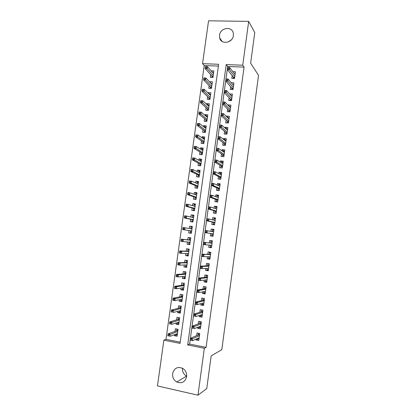 <?xml version="1.0" encoding="UTF-8"?>
<svg xmlns="http://www.w3.org/2000/svg" width="416" height="416" viewBox="0 0 416 416"><rect width="100%" height="100%" fill="white"/><g stroke="black" fill="none" stroke-linecap="round" stroke-linejoin="round"><path stroke-width="0.62" d="M233.386 35.558C232.7 43.072 221.057 44.985 219.643 37.898L219.502 35.24C220.178 27.685 232.029 25.797 233.298 33.124L233.386 35.558M186.68 376.21L186.488 376.111C183.586 374.348 182.25 371.717 182.473 368.222M186.633 376.657C185.11 382.034 181.834 383.822 176.79 382.028C173.711 380.125 172.328 377.312 172.624 373.578C174.309 367.936 177.772 366.257 183.009 368.54C185.723 370.505 186.93 373.209 186.633 376.657M157.466 385.934L163.873 340.137L180.05 343.392L218.624 64.277L202.556 63.648L208.551 20.8L248.68 21.388L242.731 65.218L226.226 64.574L187.699 344.932L204.329 348.28L197.964 395.2L157.466 385.934M218.374 66.097L204.24 65.53L165.989 339.336L163.873 340.137M204.24 65.53L202.556 63.648M232.18 75.592L231.811 78.312L234.53 78.437L235.44 71.791L232.866 71.677M230.662 86.7L230.292 89.398L233.017 89.539L233.927 82.878L231.202 82.753M229.143 97.833L228.774 100.506L231.504 100.667L232.414 93.99L229.663 94.021M227.614 108.987L227.256 111.644L229.98 111.821L230.896 105.128L228.166 104.957L228.119 105.316M226.091 120.172L225.727 122.808L228.457 123.001L229.372 116.293L226.647 116.106L226.574 116.636M224.557 131.383L224.198 133.994L226.928 134.207L227.843 127.483L225.118 127.28L225.02 127.982M223.023 142.62L222.669 145.21L225.399 145.439L226.314 138.7L223.59 138.476L223.465 139.36M221.484 153.884L221.13 156.452L223.86 156.697L224.786 149.942L222.056 149.703L221.91 150.764M219.939 165.173L219.591 167.721L222.326 167.986L223.246 161.21L220.516 160.956L220.35 162.193M218.395 176.488L218.052 179.01L220.782 179.296L221.707 172.505L218.977 172.234L218.785 173.649M216.845 187.834L216.502 190.336L219.237 190.637L220.163 183.83L217.433 183.539L217.214 185.136M215.29 199.202L214.952 201.682L217.688 201.999L218.618 195.177L215.883 194.87L215.639 196.648M213.736 210.6L213.398 213.054L216.133 213.392L217.064 206.554L214.334 206.227L214.063 208.187M212.176 222.024L211.843 224.453L214.578 224.812L215.509 217.958L212.774 217.61L212.482 219.752M210.61 233.475L210.278 235.882L213.013 236.257L213.954 229.388L211.219 229.024L210.902 231.348M209.024 245.066L208.712 247.338L211.453 247.728L212.389 240.843L209.654 240.464L209.321 242.882M207.433 256.719L207.147 258.82L209.882 259.23L210.824 252.325L208.088 251.93L207.75 254.384M205.837 268.403L205.572 270.327L208.312 270.759L209.253 263.838L206.518 263.422L206.175 265.912M204.235 280.114L203.996 281.866L206.736 282.313L207.683 275.376L204.942 274.94L204.599 277.467M202.634 291.855L202.415 293.431L205.156 293.894L206.107 286.941L203.367 286.489L203.013 289.047M201.022 303.623L200.834 305.022L203.575 305.505L204.526 298.537L201.786 298.064L201.427 300.659M199.415 315.422L199.243 316.638L201.989 317.143L202.94 310.159L200.2 309.665L199.841 312.296M197.798 327.246L197.652 328.286L200.398 328.812L201.349 321.807L198.609 321.298L198.245 323.96M177.091 334.688L174.424 335.691L174.569 334.641M174.424 335.691L177.096 336.216L178.058 329.29L175.386 328.77L175.016 331.406M178.797 323.274L176.025 324.163L176.192 322.962M176.025 324.163L178.698 324.672L179.655 317.762L176.982 317.262L176.623 319.868M180.466 311.906L177.622 312.666L177.809 311.308M177.622 312.666L180.294 313.16L181.251 306.259L178.578 305.781L178.22 308.355M182.036 300.602L179.213 301.194L179.426 299.686M179.213 301.194L181.886 301.668L182.842 294.788L180.17 294.325L179.816 296.868M183.602 289.318L180.804 289.749L181.033 288.09M180.804 289.749L183.477 290.207L184.428 283.343L181.756 282.896L181.407 285.407M185.162 278.065L182.39 278.335L182.64 276.52M182.39 278.335L185.063 278.772L186.009 271.924L183.342 271.497L182.993 273.978M186.716 266.833L183.971 266.942L184.246 264.982M183.971 266.942L186.644 267.363L187.59 260.53L184.917 260.12L184.579 262.574M188.271 255.632L185.552 255.58L185.843 253.469M185.552 255.58L188.219 255.98L189.166 249.163L186.498 248.773L186.16 251.196M189.821 244.452L187.127 244.244L187.439 241.982M187.127 244.244L189.795 244.624L190.736 237.827L188.068 237.453L187.736 239.845M192.291 226.626L189.639 226.158L189.316 228.462M189.025 230.552L188.698 232.934L191.365 233.298L192.306 226.512L189.639 226.158M193.83 215.514L191.204 214.89L190.902 217.032M190.596 219.248L190.263 221.645L192.93 221.993L193.872 215.228L191.204 214.89M195.369 204.428L192.764 203.648L192.488 205.634M192.161 207.974L191.828 210.387L194.496 210.72L195.432 203.965L192.764 203.648M196.898 193.367L194.324 192.431L194.069 194.262M193.726 196.721L193.388 199.155L196.056 199.467L196.986 192.733L194.324 192.431M198.427 182.333L195.874 181.241L195.645 182.915M195.286 185.5L194.943 187.949L197.61 188.245L198.541 181.522L195.874 181.241M199.956 171.324L197.428 170.076L197.215 171.595M196.841 174.299L196.498 176.769L199.16 177.05L200.091 170.342L197.428 170.076M201.479 160.342L198.973 158.938L198.786 160.3M198.39 163.124L198.047 165.615L200.71 165.875L201.64 159.188L198.973 158.938M202.956 149.354L200.517 147.826L200.351 149.032M199.94 151.98L199.592 154.487L202.254 154.731L203.18 148.054L200.517 147.826M204.355 138.336L202.056 136.739L201.911 137.795M201.484 140.858L201.136 143.385L203.798 143.614L204.719 136.952L202.056 136.739M205.774 127.348L203.596 125.674L203.471 126.578M203.024 129.761L202.67 132.309L205.332 132.517L206.258 125.876L203.596 125.674M207.21 116.381L205.124 114.639L205.02 115.393M204.563 118.695L204.209 121.259L206.872 121.451L207.787 114.821L205.124 114.639M208.655 105.446L206.658 103.631L206.575 104.229M206.097 107.65L205.738 110.235L208.4 110.406L209.316 103.792L206.658 103.631M210.111 94.536L208.182 92.643L208.12 93.096M207.626 96.632L207.267 99.232L209.929 99.388L210.839 92.794L208.182 92.643M211.572 83.658L209.664 81.983M209.154 85.639L208.79 88.26L211.453 88.4L212.363 81.817L209.706 81.682M165.989 339.336L180.216 342.191M210.678 74.672L210.314 77.308L212.971 77.433L213.881 70.866L211.203 70.897M206.086 347.381L244.062 67.127L227.703 66.472L189.608 344.074L206.086 347.381L204.329 348.28M196.175 339.102L196.061 339.96L198.801 340.501L199.758 333.481L197.018 332.951L196.648 335.655M248.68 21.388L254.764 32.583L250.64 63.175L258.534 75.332L221.811 349.684L211.167 355.846L206.757 388.56L197.964 395.2M244.062 67.127L242.731 65.218M189.608 344.074L187.699 344.932M227.703 66.472L226.226 64.574M198.474 338.889L196.061 339.96M213.034 72.8L211.224 70.751M200.164 327.324L197.652 328.286M201.874 315.796L199.243 316.638M203.632 304.299L200.834 305.022M205.296 292.869L202.415 293.431M206.846 281.497L203.996 281.866M208.395 270.15L205.572 270.327M209.94 258.825L207.147 258.82M211.479 247.53L208.712 247.338M213.933 229.518L211.219 229.024M215.467 218.291L212.774 217.61M216.991 207.09L214.334 206.227M218.514 195.915L215.883 194.87M220.038 184.766L217.433 183.539M221.525 173.628L218.977 172.234M222.846 162.412L220.516 160.956M224.224 151.226L222.056 149.703M225.628 140.072L223.59 138.476M227.053 128.95L225.118 127.28M228.488 117.853L226.647 116.106M229.939 106.782L228.166 104.957M231.395 95.742L229.689 93.839M232.851 84.724L231.202 82.742M228.597 41.824L231.488 39.681M197.662 338.447L197.626 338.723L199.009 338.993M198.375 333.216L198.219 334.376L199.602 334.646M199.534 335.124L198.416 334.911L198.219 334.376L198.13 335.031M198.416 334.911L190.512 338.239L192.551 338.645L199.462 335.686M191.526 339.253L190.388 339.03L190.221 340.246L191.36 340.47L191.526 339.253L192.551 338.645L192.249 340.824L199.17 337.787M191.36 340.47L190.221 340.246M190.512 338.239L190.388 339.03M177.304 334.729L176.145 334.5L176.212 334.032M176.654 330.824L176.899 329.066M177.835 330.912L176.92 330.73L176.743 330.21L177.897 330.434M167.991 334.604L167.825 335.806L168.932 336.024L169.099 334.823L167.991 334.604L168.178 333.84L170.165 334.23L169.863 336.383L177.466 333.57M168.932 336.024L167.825 335.806M169.099 334.823L177.752 331.495M168.178 333.84L176.92 330.73M199.269 326.69L199.207 327.148L200.59 327.408M199.971 321.547L199.794 322.811L201.178 323.071M201.115 323.539L199.997 323.331L199.794 322.811L199.711 323.435M199.997 323.331L192.171 326.149L194.21 326.534L201.048 324.033M193.19 327.116L192.057 326.903L191.89 328.115L193.024 328.328L193.19 327.116L194.21 326.534L193.908 328.713L200.762 326.128M193.024 328.328L191.89 328.115M192.171 326.149L192.057 326.903M200.866 314.964L200.782 315.593L202.166 315.848M201.557 309.91L201.37 311.272L202.753 311.522M202.691 311.979L201.573 311.782L201.37 311.272L201.292 311.865M201.573 311.782L193.825 314.085L195.863 314.46L202.634 312.406M194.849 315.011L193.716 314.803L193.549 316.009L194.683 316.217L194.849 315.011L195.863 314.46L195.567 316.633L202.348 314.496M194.683 316.217L193.549 316.009M193.825 314.085L193.716 314.803M202.467 303.264L202.353 304.075L203.736 304.314M203.2 298.308L204.521 298.558M203.138 298.324L202.946 299.759L204.324 299.998M204.261 300.451L203.148 300.258L202.946 299.759L202.868 300.321M203.148 300.258L195.478 302.052L197.512 302.411L204.214 300.81M196.503 302.931L195.369 302.734L195.203 303.94L196.342 304.138L196.503 302.931L197.512 302.411L197.215 304.58L203.928 302.895M196.342 304.138L197.215 304.58L195.182 304.216L195.203 303.94M195.478 302.052L195.369 302.734M204.058 291.59L203.923 292.578L205.306 292.812M205.104 286.775L206.086 287.071M204.708 286.842L204.511 288.272L205.894 288.506M205.832 288.948L204.714 288.761L204.511 288.272L204.438 288.808M204.714 288.761L197.122 290.051L199.16 290.394L205.79 289.24M198.156 290.883L197.023 290.69L196.856 291.897L197.99 292.089L198.156 290.883L199.16 290.394L198.864 292.557L205.509 291.32M197.99 292.089L198.864 292.557L196.83 292.209L196.856 291.897M197.122 290.051L197.023 290.69M178.89 323.289L177.731 323.071L177.819 322.447M178.246 319.379L178.5 317.543M179.421 319.472L178.506 319.301L178.324 318.791L179.483 319.01M169.66 322.639L169.494 323.835L170.602 324.043L170.768 322.847L169.66 322.639L169.842 321.906L171.829 322.286L171.532 324.433L179.062 322.057M170.602 324.043L169.494 323.835M170.768 322.847L179.348 319.987M169.842 321.906L178.506 319.301M180.471 311.88L179.312 311.667L179.421 310.892M179.826 307.96L180.092 306.051M181.002 308.064L180.086 307.897L179.904 307.398L181.064 307.606M171.33 310.7L171.163 311.891L172.266 312.094L172.432 310.903L171.33 310.7L171.506 310.003L173.488 310.367L173.191 312.51L180.653 310.57M172.266 312.094L171.163 311.891M172.432 310.903L180.939 308.506M171.506 310.003L180.086 307.897M181.75 294.601L182.837 294.814M182.052 300.492L180.892 300.29L181.022 299.359M181.407 296.566L181.678 294.611M182.577 296.676L181.662 296.52L181.485 296.031L182.64 296.234M172.988 298.787L172.822 299.978L173.93 300.175L174.096 298.984L172.988 298.787L173.16 298.132L175.146 298.48L174.85 300.617L182.239 299.114M173.93 300.175L174.85 300.617L172.864 300.269L172.822 299.978M174.096 298.984L182.525 297.055M173.16 298.132L181.662 296.52M183.695 283.218L184.413 283.468M183.622 289.136L182.468 288.938L182.619 287.856M182.988 285.199L183.253 283.275M184.153 285.319L183.238 285.168L183.056 284.69L184.215 284.882M174.647 286.91L174.481 288.096L175.588 288.283L175.755 287.097L174.647 286.91L174.814 286.286L176.8 286.624L176.504 288.756L183.825 287.68M175.588 288.283L176.504 288.756L174.517 288.418L174.481 288.096M175.755 287.097L176.8 286.624L184.111 285.626M174.814 286.286L183.238 285.168M205.65 279.947L205.488 281.107L206.872 281.336M207.189 275.298L206.268 275.387L207.652 275.605M206.268 275.387L206.076 276.817L207.454 277.035M207.064 279.9L206.622 279.828M207.397 277.467L206.279 277.29L206.076 276.817L206.008 277.316M206.279 277.29L198.765 278.08L200.803 278.408L207.366 277.701M199.805 278.866L198.671 278.684L198.505 279.88L199.638 280.067L199.805 278.866L200.803 278.408L200.507 280.561L207.08 279.776M199.638 280.067L200.507 280.561L198.474 280.233L198.505 279.88M198.765 278.08L198.671 278.684M185.843 271.898L184.824 271.965L185.978 272.147M185.198 277.805L184.038 277.618L184.21 276.385M184.558 273.858L184.824 271.965M185.39 276.39L184.954 276.318M185.723 273.988L184.808 273.842L184.626 273.374L185.786 273.562M176.301 275.054L176.14 276.24L177.242 276.422L177.408 275.236L176.301 275.054L176.462 274.472L178.448 274.794L178.152 276.921L185.406 276.276M177.242 276.422L178.152 276.921L176.166 276.593L176.14 276.24M177.408 275.236L178.448 274.794L185.692 274.227M176.462 274.472L184.808 273.842M207.23 268.33L207.048 269.667L208.432 269.885M209.243 263.921L207.828 263.957L209.212 264.17M207.828 263.957L207.636 265.382L209.014 265.595M208.624 268.455L207.678 268.304M208.957 266.016L207.844 265.845L207.636 265.382L207.568 265.855M207.844 265.845L200.408 266.136L202.441 266.448L208.936 266.183M201.448 266.88L200.314 266.703L200.153 267.899L201.282 268.076L201.448 266.88L202.441 266.448L202.145 268.601L208.655 268.252M201.282 268.076L202.145 268.601L200.112 268.284L200.153 267.899M200.408 266.136L200.314 266.703M210.184 257.036L208.801 256.828L208.608 258.253L209.986 258.461M210.787 252.611L209.383 252.554L210.766 252.756M209.383 252.554L209.191 253.978L210.569 254.181M210.517 254.597L209.399 254.431L209.191 253.978L209.128 254.426M209.399 254.431L202.041 254.218L210.501 254.696M203.086 254.92L201.952 254.753L201.791 255.944L202.925 256.116L203.086 254.92L204.074 254.519L203.783 256.667L210.22 256.76M202.925 256.116L203.783 256.667L201.744 256.36L201.791 255.944M202.041 254.218L201.952 254.753M211.734 245.643L210.356 245.445L210.163 246.865L211.541 247.062M212.321 241.332L210.938 241.181L212.316 241.374M210.938 241.181L210.746 242.601L212.124 242.798M212.066 243.199L210.954 243.043L210.746 242.601L210.688 243.017M210.392 245.18L210.356 245.445L210.579 245.196M210.954 243.043L203.674 242.336L212.061 243.235M204.724 242.991L203.59 242.83L203.429 244.02L204.558 244.182L204.724 242.991L205.707 242.622L205.41 244.759L211.78 245.294M204.558 244.182L205.41 244.759L203.377 244.473L203.429 244.02M203.674 242.336L203.59 242.83M211.713 235.503L213.091 235.695L211.713 235.503L211.905 234.088L213.283 234.276M213.673 231.436L212.295 231.249L212.488 229.835L213.866 230.017M212.472 231.608L212.295 231.249L212.248 231.572M211.962 233.683L211.905 234.088L212.228 233.724L213.34 233.875L205.005 232.612L212.228 233.724M205.223 230.937L205.062 232.123L206.19 232.279L206.357 231.088L205.223 230.937L205.301 230.48L213.621 231.8M206.357 231.088L207.334 230.75L207.038 232.887L206.19 232.279M205.062 232.123L205.005 232.612M214.833 222.934L213.455 222.758L213.262 224.172L214.64 224.349M213.262 224.172L214.625 224.463M215.218 220.1L213.84 219.929L214.032 218.514L215.41 218.686M213.512 222.326L213.455 222.758L213.772 222.383L214.885 222.529M206.851 219.076L206.69 220.256L207.818 220.402L207.984 219.216L206.851 219.076L206.924 218.65L215.176 220.397M207.984 219.216L208.957 218.91L208.66 221.036L206.632 220.776L213.772 222.383M207.818 220.402L208.66 221.036L214.9 222.446M206.69 220.256L206.632 220.776M187.569 260.671L186.389 260.681L187.543 260.858M186.763 266.5L185.604 266.318L185.796 264.935M186.129 262.548L186.389 260.681M186.961 265.086L185.952 264.93M187.294 262.683L186.378 262.543L186.191 262.085L187.351 262.267M177.954 263.234L177.788 264.415L178.89 264.586L179.057 263.406L177.954 263.234L178.11 262.683L180.092 262.99L179.795 265.112L186.982 264.898M178.89 264.586L179.795 265.112L177.814 264.805L177.788 264.415M179.057 263.406L180.092 262.99L187.268 262.855M178.11 262.683L186.378 262.543M189.124 249.48L187.949 249.418L189.108 249.59M188.328 255.221L187.169 255.044L187.382 253.516M187.694 251.259L187.949 249.418M188.521 253.812L187.47 253.516M188.854 251.404L187.938 251.269L187.756 250.827L188.911 250.999M179.598 251.441L179.436 252.616L180.539 252.782L180.705 251.602L179.598 251.441L179.748 250.926L181.735 251.217L181.438 253.334L188.557 253.547M180.539 252.782L181.438 253.334L179.457 253.037L179.436 252.616M180.705 251.602L181.735 251.217L188.838 251.508M179.748 250.926L187.938 251.269M190.668 238.316L189.509 238.186L190.663 238.347M189.888 243.968L188.729 243.802L188.963 242.117M189.259 239.996L189.509 238.186M190.081 242.559L188.926 242.398L189.145 242.138M190.414 240.152L189.498 240.022L189.311 239.59L190.471 239.751M181.241 239.673L181.08 240.848L182.182 241.004L182.343 239.829L181.241 239.673L181.386 239.195L183.368 239.476L183.076 241.587L190.128 242.226M182.182 241.004L183.076 241.587L181.095 241.301L181.08 240.848M182.343 239.829L183.368 239.476L190.408 240.188M181.386 239.195L189.498 240.022M192.218 227.136L191.064 226.98L190.866 228.379L192.026 228.535M190.284 232.58L191.443 232.747L190.284 232.58L190.533 230.781M190.824 228.706L190.866 228.379L191.032 228.743M191.636 231.338L190.481 231.182L190.778 230.818L191.693 230.942L182.728 229.596L190.778 230.818M182.879 227.937L182.718 229.107L183.82 229.258L183.981 228.082L182.879 227.937L183.019 227.49L191.974 228.894M183.981 228.082L185 227.76L184.709 229.866L183.82 229.258M182.728 229.596L182.718 229.107M193.768 215.946L192.613 215.8L192.421 217.199L193.575 217.344M192.993 221.541L191.838 221.39L192.093 219.57M192.982 221.619L191.838 221.39M193.19 220.142L192.031 219.991L192.332 219.622L193.242 219.736M184.512 216.226L184.35 217.396L185.453 217.537L185.619 216.367L184.512 216.226L184.652 215.816L186.633 216.07L186.337 218.171L184.356 217.916L192.332 219.622M185.453 217.537L186.337 218.171L193.258 219.653M185.619 216.367L186.633 216.07L193.539 217.63M184.356 217.916L184.35 217.396M216.372 211.619L214.994 211.453L214.802 212.862L216.18 213.034M214.802 212.862L216.154 213.247M215.384 208.598L215.571 207.22L216.949 207.386M215.55 208.65L216.757 208.796M215.056 210.99L214.994 211.453L215.316 211.068L216.429 211.203M208.473 207.241L208.312 208.421L209.446 208.556L209.607 207.376L208.473 207.241L208.541 206.851L210.574 207.095L216.731 209.014M209.607 207.376L210.574 207.095L210.283 209.222L208.25 208.972L215.316 211.068M209.446 208.556L210.283 209.222L216.45 211.063M208.312 208.421L208.25 208.972M195.317 204.786L194.163 204.646L193.97 206.04L195.125 206.18M194.542 210.361L193.388 210.22L193.643 208.38M194.522 210.522L193.388 210.22M194.735 208.967L193.58 208.827L193.882 208.447L194.792 208.556M186.144 204.547L185.983 205.712L187.086 205.847L187.247 204.677L186.144 204.547L186.274 204.173L188.256 204.412L187.964 206.508L185.983 206.268L193.882 208.447M187.086 205.847L187.964 206.508L194.813 208.411M187.247 204.677L188.256 204.412L195.094 206.388M185.983 206.268L185.983 205.712M217.911 200.33L216.533 200.174L216.341 201.583L217.719 201.744M216.341 201.583L217.438 201.973M216.949 197.153L217.11 195.952L218.488 196.108M217.724 197.449L218.296 197.517M216.601 199.685L216.533 200.174L216.856 199.779L217.968 199.909M210.096 195.437L209.934 196.612L211.063 196.742L211.224 195.562L210.096 195.437L210.158 195.083L212.186 195.312L218.275 197.662M211.224 195.562L212.186 195.312L211.895 197.434L209.867 197.2L216.856 199.779M211.063 196.742L211.895 197.434L218 199.706M209.934 196.612L209.867 197.2M196.862 193.648L195.707 193.518L195.53 194.776M196.092 199.212L194.932 199.077L195.192 197.22M196.056 199.446L194.932 199.077M196.284 197.824L195.125 197.688L195.426 197.298L196.342 197.408M196.082 194.974L196.669 195.042M187.772 192.894L187.606 194.059L188.708 194.184L188.874 193.019L187.772 192.894L187.897 192.556L189.878 192.78L189.587 194.87L187.606 194.641L195.426 197.298M188.708 194.184L189.587 194.87L196.368 197.189M188.874 193.019L189.878 192.78L196.648 195.172M187.606 194.641L187.606 194.059M219.45 189.072L218.072 188.921L217.88 190.325L219.258 190.476M217.88 190.325L218.379 190.538M218.504 185.728L218.644 184.709L220.022 184.855M218.14 188.406L218.072 188.921L218.395 188.521L219.508 188.64M211.713 183.659L211.546 184.834L212.68 184.954L212.841 183.778L211.713 183.659L211.765 183.342L213.798 183.56L219.82 186.337M212.841 183.778L213.798 183.56L213.507 185.671L211.479 185.453L218.395 188.521M212.68 184.954L213.507 185.671L219.544 188.375M211.546 184.834L211.479 185.453M198.401 182.541L197.246 182.416L197.09 183.524M197.631 188.089L196.477 187.964L196.737 186.082M197.033 188.183L196.477 187.964M197.824 186.701L196.669 186.576L196.971 186.176L197.881 186.28M189.394 181.272L189.228 182.432L190.33 182.551L190.497 181.386L189.394 181.272L189.514 180.965L191.495 181.178L191.204 183.264L189.223 183.05L196.971 186.176M190.33 182.551L191.204 183.264L197.922 185.999M190.497 181.386L191.495 181.178L198.198 183.986M189.223 183.05L189.228 182.432M220.979 177.835L219.601 177.694L219.414 179.098L220.787 179.239M220.059 174.34L220.178 173.493L221.551 173.633M221.348 175.032L215.405 171.834L215.114 173.94L221.083 177.07M219.679 177.154L219.601 177.694L219.929 177.284L221.042 177.398M213.325 171.912L213.372 171.631L215.405 171.834L213.325 171.912L213.164 173.082L214.292 173.196L214.453 172.021M214.292 173.196L215.114 173.94L213.086 173.737L219.929 177.284M213.164 173.082L213.086 173.737M199.94 171.454L198.78 171.335L198.65 172.292M199.17 176.992L198.016 176.873L198.276 174.975M199.363 175.609L198.208 175.49L198.51 175.079L199.42 175.178M191.012 169.676L190.85 170.83L191.953 170.945L192.114 169.785L191.012 169.676L191.126 169.406L193.107 169.603L192.816 171.683L190.835 171.48L198.51 175.079M191.953 170.945L199.472 174.829M192.114 169.785L193.107 169.603L199.748 172.822M190.835 171.48L190.85 170.83M221.614 162.973L221.702 162.302L223.08 162.432M222.508 166.629L221.13 166.494L220.948 167.851M221.208 165.927L221.13 166.494L221.458 166.078L222.57 166.182M214.932 160.191L214.77 161.361L215.899 161.47L216.06 160.295L214.978 159.947L217.006 160.134L222.898 163.764M216.06 160.295L217.006 160.134L216.72 162.24L214.687 162.048L221.458 166.078M215.899 161.47L222.622 165.792M214.77 161.361L214.687 162.048M201.469 160.394L200.314 160.285L200.205 161.086M199.555 165.766L199.815 163.888M200.897 164.538L199.742 164.424L200.044 164.008L200.959 164.096M192.624 158.106L192.462 159.26L193.565 159.364L193.726 158.21L192.624 158.106L192.738 157.867L194.714 158.054L194.428 160.129L192.447 159.942L200.044 164.008M193.565 159.364L201.016 163.691M193.726 158.21L194.714 158.054L201.292 161.684M192.447 159.942L192.462 159.26M223.158 151.632L223.226 151.138L224.604 151.258M224.032 155.449L222.659 155.324L222.487 156.572M222.737 154.731L222.659 155.324L222.981 154.892L224.094 154.996M216.533 148.502L216.372 149.666L217.506 149.765L217.667 148.6L216.575 148.288L218.608 148.465L224.432 152.516M217.667 148.6L218.608 148.465L218.317 150.566L216.289 150.384L222.981 154.892M217.506 149.765L224.156 154.539M216.372 149.666L216.289 150.384M203.003 149.36L201.848 149.256L201.755 149.906M201.1 154.627L201.349 152.828M202.426 153.494L201.271 153.39L201.578 152.963L202.488 153.046M194.236 146.567L194.074 147.716L195.177 147.815L195.338 146.661L194.345 146.364L196.321 146.536L196.035 148.606L194.054 148.434L201.578 152.963M195.177 147.815L202.556 152.573M195.338 146.661L196.321 146.536L202.831 150.576M194.054 148.434L194.074 147.716M224.702 140.322L224.749 140L226.122 140.114M225.555 144.29L224.177 144.175L224.021 145.324M224.26 143.556L224.177 144.175L224.505 143.738L225.618 143.832M218.135 136.838L217.974 138.003L219.107 138.096L219.263 136.932L218.171 136.661L220.199 136.822L225.961 141.294M219.263 136.932L220.199 136.822L219.913 138.918L217.885 138.752L224.505 143.738M219.107 138.096L225.685 143.317M217.974 138.003L217.885 138.752M226.247 129.033L227.64 128.991M227.074 133.162L225.696 133.052L225.555 134.103M225.784 132.408L225.696 133.052L226.023 132.605L227.136 132.694M219.731 125.206L219.57 126.365L220.704 126.448L220.86 125.289L219.762 125.065L221.79 125.211L227.49 130.104M220.86 125.289L221.79 125.211L221.504 127.301L219.476 127.15L226.023 132.605M220.704 126.448L227.214 132.116M219.57 126.365L219.476 127.15M227.812 117.806L229.154 117.9M228.587 122.054L227.209 121.956L227.084 122.902M227.302 121.285L227.209 121.956L227.542 121.503L228.649 121.581M221.322 113.599L221.166 114.759L222.295 114.837L222.451 113.677L221.354 113.49L223.376 113.625L229.013 118.934M222.451 113.677L223.376 113.625L223.096 115.71L221.068 115.575L227.542 121.503M222.295 114.837L228.738 120.942M221.166 114.759L221.068 115.575M229.523 106.756L230.662 106.829M230.095 110.978L228.722 110.885L228.608 111.732M228.816 110.188L228.722 110.885L229.05 110.422L230.162 110.495M222.914 102.024L222.752 103.178L223.881 103.246L224.042 102.092L222.934 101.951L224.962 102.071L230.532 107.791M224.042 102.092L224.962 102.071L224.676 104.151L222.648 104.026L229.05 110.422M223.881 103.246L230.256 109.798M222.752 103.178L222.648 104.026M231.197 95.727L232.17 95.784M231.603 99.923L230.23 99.84L230.126 100.589M230.329 99.117L230.23 99.84L230.558 99.367L231.67 99.434M224.5 90.47L224.338 91.624L225.467 91.686L225.628 90.532L224.515 90.433L226.543 90.542L232.045 96.678M225.628 90.532L226.543 90.542L226.257 92.617L224.229 92.503L230.558 99.367M225.467 91.686L231.774 98.675M224.338 91.624L224.229 92.503M232.84 84.724L233.667 84.765M233.106 88.894L231.733 88.821L231.644 89.466M231.837 88.072L231.733 88.821L232.066 88.343L233.173 88.4M226.08 78.952L225.919 80.101L227.048 80.153L227.204 79.004L226.08 78.952L228.119 79.04L233.558 85.587M227.204 79.004L228.119 79.04L227.833 81.11L225.81 81.011L232.066 88.343M227.048 80.153L233.288 87.578M225.919 80.101L225.81 81.011M234.463 73.741L235.17 73.772M234.608 77.891L233.236 77.828L233.158 78.374M233.34 77.054L233.236 77.828L233.568 77.34L234.676 77.392M228.623 68.65L228.784 67.501L227.656 67.454L227.5 68.604L228.623 68.65L229.408 69.633L229.689 67.569L235.066 74.521M234.796 76.513L229.408 69.633L227.38 69.545L233.568 77.34M227.5 68.604L227.38 69.545M229.689 67.569L228.784 67.501M204.526 138.351L203.372 138.258L203.304 138.757M202.644 143.515L202.883 141.794M203.954 142.475L202.8 142.376L203.107 141.944L204.017 142.022M195.842 135.054L195.681 136.204L196.784 136.292L196.945 135.143L195.946 134.883L197.922 135.044L197.636 137.108L195.655 136.947L203.107 141.944M196.784 136.292L204.09 141.482M196.945 135.143L197.922 135.044L204.37 139.49M195.655 136.947L195.681 136.204M206.05 127.369L204.896 127.28L204.849 127.629M204.183 132.428L204.407 130.785M205.478 131.482L204.324 131.394L204.63 130.952L205.54 131.019M197.444 123.568L197.288 124.712L198.385 124.795L198.546 123.646L197.543 123.432L199.519 123.578L199.233 125.637L197.257 125.492L204.63 130.952M198.385 124.795L205.624 130.416M198.546 123.646L199.519 123.578L205.899 128.43M197.257 125.492L197.288 124.712M207.568 116.407L206.388 116.527M205.717 121.368L205.93 119.803M206.996 120.515L205.847 120.432L206.154 119.98L207.064 120.047M199.046 112.107L198.884 113.256L199.987 113.329L200.148 112.185L199.139 112.008L201.115 112.138L200.829 114.197L198.853 114.062L206.154 119.98M199.987 113.329L207.158 119.382M200.148 112.185L201.115 112.138L207.433 117.395M198.853 114.062L198.884 113.256M209.082 105.477L207.922 105.451M207.246 110.334L207.454 108.846M208.515 109.569L207.36 109.496L207.672 109.039L208.582 109.096M200.642 100.677L200.481 101.821L201.583 101.889L201.739 100.745L200.642 100.677L202.706 100.729L202.42 102.783L200.444 102.658L207.672 109.039M201.583 101.889L208.681 108.368M201.739 100.745L202.706 100.729L208.957 106.387M200.444 102.658L200.481 101.821M210.595 94.567L209.565 94.505M208.775 99.32L208.972 97.911M210.028 98.654L208.879 98.587L209.186 98.119L210.096 98.171M202.233 89.274L202.072 90.412L203.174 90.475L203.33 89.336L202.233 89.274L204.292 89.346L204.006 91.395L202.03 91.286L209.186 98.119M203.174 90.475L210.205 97.375M203.33 89.336L204.292 89.346L210.48 95.404M202.03 91.286L202.072 90.412M212.103 83.684L211.234 83.637M210.298 88.338L210.486 87.006M211.541 87.76L210.387 87.698L210.699 87.225L211.609 87.272M203.819 77.901L203.663 79.035L204.76 79.087L204.922 77.953L203.819 77.901L205.873 77.99L205.587 80.033L203.611 79.94L210.699 87.225M204.76 79.087L211.723 86.414M204.922 77.953L205.873 77.99L211.999 84.443M203.611 79.94L203.663 79.035M213.611 72.821L212.878 72.79M211.817 77.376L211.994 76.123M213.044 76.892L211.895 76.84L212.202 76.352L213.117 76.393M206.502 66.596L205.405 66.55L205.244 67.683L206.346 67.73L206.502 66.596L207.454 66.664L207.168 68.697L205.192 68.619L212.202 76.352M206.346 67.73L213.242 75.478M207.454 66.664L213.512 73.512M205.192 68.619L205.244 67.683M219.643 37.898L222.212 41.491M176.79 382.028L186.488 376.111"/></g></svg>

